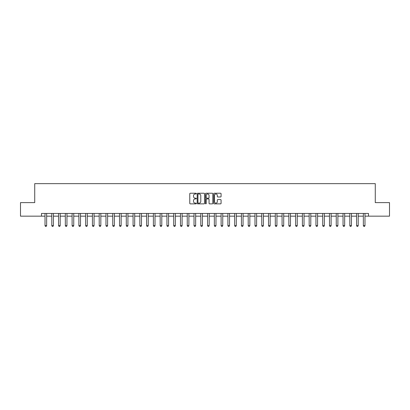 <?xml version="1.0" encoding="UTF-8"?>
<svg xmlns="http://www.w3.org/2000/svg" width="410" height="410" viewBox="0 0 410 410"><rect width="100%" height="100%" fill="white"/><g stroke="black" fill="none" stroke-linecap="round" stroke-linejoin="round"><path stroke-width="0.61" d="M196.328 193.607A0.374 0.374 0 0 0 195.959 193.233L190.307 193.233A0.533 0.533 0 0 0 189.774 193.766L189.774 203.339A0.533 0.533 0 0 0 190.307 203.873L195.959 203.873A0.374 0.374 0 0 0 196.328 203.498A0.374 0.374 0 0 0 195.959 203.124L195.227 203.124A1.701 1.701 0 0 1 193.525 201.423L193.525 200.628A1.701 1.701 0 0 1 195.227 198.922L195.959 198.922A0.374 0.374 0 0 0 196.328 198.553A0.374 0.374 0 0 0 195.959 198.179L195.227 198.179A1.701 1.701 0 0 1 193.525 196.477L193.525 195.678A1.701 1.701 0 0 1 195.227 193.976L195.959 193.976A0.374 0.374 0 0 0 196.328 193.607M220.544 196.984A0.533 0.533 0 0 0 221.077 196.451L221.077 193.766A0.533 0.533 0 0 0 220.544 193.233L214.266 193.233A0.533 0.533 0 0 0 213.738 193.766L213.738 203.339A0.533 0.533 0 0 0 214.266 203.873L220.544 203.873A0.533 0.533 0 0 0 221.077 203.339L221.077 200.095A0.533 0.533 0 0 0 220.544 199.562L217.859 199.562A0.533 0.533 0 0 0 217.326 200.095L217.326 201.705A1.425 1.425 0 0 1 215.901 203.124A1.425 1.425 0 0 1 214.481 201.705L214.481 195.401A1.425 1.425 0 0 1 215.901 193.976A1.425 1.425 0 0 1 217.326 195.401L217.326 196.451A0.533 0.533 0 0 0 217.859 196.984L220.544 196.984M41.497 216.162L20.5 216.162L20.5 202.617L34.722 202.617L34.722 183.649L375.278 183.649L375.278 202.617L389.5 202.617L389.5 216.162L368.503 216.162L368.503 213.451L41.497 213.451L41.497 216.162L45.018 216.162M204.534 193.766A0.533 0.533 0 0 0 204.001 193.233L197.728 193.233A0.533 0.533 0 0 0 197.195 193.766L197.195 203.339A0.533 0.533 0 0 0 197.728 203.873L204.001 203.873A0.533 0.533 0 0 0 204.534 203.339L204.534 193.766M205.999 193.233L212.272 193.233A0.533 0.533 0 0 1 212.805 193.766L212.805 203.339A0.533 0.533 0 0 1 212.272 203.873L209.587 203.873A0.533 0.533 0 0 1 209.054 203.339L209.054 199.455A0.533 0.533 0 0 0 208.526 198.922L206.742 198.922A0.533 0.533 0 0 0 206.209 199.455L206.209 203.498A0.374 0.374 0 0 1 205.835 203.873A0.374 0.374 0 0 1 205.466 203.498L205.466 193.766A0.533 0.533 0 0 1 205.999 193.233M46.643 216.162L51.793 216.162M53.418 216.162L58.563 216.162M60.188 216.162L65.339 216.162M66.963 216.162L72.109 216.162M73.738 216.162L78.884 216.162M80.509 216.162L85.659 216.162M87.284 216.162L92.429 216.162M94.054 216.162L99.205 216.162M100.829 216.162L105.975 216.162M107.605 216.162L112.75 216.162M114.375 216.162L119.525 216.162M121.15 216.162L126.295 216.162M127.92 216.162L133.071 216.162M134.695 216.162L139.841 216.162M141.47 216.162L146.616 216.162M148.241 216.162L153.391 216.162M155.016 216.162L160.161 216.162M161.786 216.162L166.937 216.162M168.561 216.162L173.707 216.162M175.331 216.162L180.482 216.162M182.107 216.162L187.252 216.162M188.882 216.162L194.027 216.162M195.652 216.162L200.803 216.162M202.427 216.162L207.573 216.162M209.197 216.162L214.348 216.162M215.973 216.162L221.118 216.162M222.748 216.162L227.893 216.162M229.518 216.162L234.669 216.162M236.293 216.162L241.439 216.162M243.063 216.162L248.214 216.162M249.839 216.162L254.984 216.162M256.609 216.162L261.759 216.162M263.384 216.162L268.529 216.162M270.159 216.162L275.305 216.162M276.929 216.162L282.08 216.162M283.705 216.162L288.85 216.162M290.475 216.162L295.625 216.162M297.25 216.162L302.395 216.162M304.025 216.162L309.171 216.162M310.795 216.162L315.946 216.162M317.571 216.162L322.716 216.162M324.341 216.162L329.491 216.162M331.116 216.162L336.261 216.162M337.891 216.162L343.037 216.162M344.661 216.162L349.812 216.162M351.437 216.162L356.582 216.162M358.207 216.162L363.357 216.162M364.982 216.162L368.503 216.162M198.312 193.976A0.374 0.374 0 0 0 197.938 194.35L197.938 202.755A0.374 0.374 0 0 0 198.312 203.124L199.081 203.124A1.701 1.701 0 0 0 200.787 201.423L200.787 195.678A1.701 1.701 0 0 0 199.081 193.976L198.312 193.976M209.054 195.426A1.425 1.425 0 0 0 207.634 194.007A1.425 1.425 0 0 0 206.209 195.426L206.209 197.646A0.533 0.533 0 0 0 206.742 198.179L208.526 198.179A0.533 0.533 0 0 0 209.054 197.646L209.054 195.426M46.704 213.451L46.668 213.559A0.543 0.543 0 0 0 46.643 213.723L46.643 225.643L46.238 226.351L45.423 226.351L45.018 225.643L45.018 213.723A0.543 0.543 0 0 0 44.992 213.559L44.962 213.451M45.018 225.643L46.643 225.643M53.479 213.451L53.443 213.559A0.543 0.543 0 0 0 53.418 213.723L53.418 225.643L53.013 226.351L52.198 226.351L51.793 225.643L51.793 213.723A0.543 0.543 0 0 0 51.768 213.559L51.732 213.451M51.793 225.643L53.418 225.643M60.249 213.451L60.214 213.559A0.543 0.543 0 0 0 60.188 213.723L60.188 225.643L59.783 226.351L58.973 226.351L58.563 225.643L58.563 213.723A0.543 0.543 0 0 0 58.538 213.559L58.507 213.451M58.563 225.643L60.188 225.643M67.025 213.451L66.989 213.559A0.543 0.543 0 0 0 66.963 213.723L66.963 225.643L66.558 226.351L65.743 226.351L65.339 225.643L65.339 213.723A0.543 0.543 0 0 0 65.313 213.559L65.277 213.451M65.339 225.643L66.963 225.643M73.795 213.451L73.764 213.559A0.543 0.543 0 0 0 73.738 213.723L73.738 225.643L73.329 226.351L72.519 226.351L72.109 225.643L72.109 213.723A0.543 0.543 0 0 0 72.088 213.559L72.052 213.451M72.109 225.643L73.738 225.643M80.57 213.451L80.534 213.559A0.543 0.543 0 0 0 80.509 213.723L80.509 225.643L80.104 226.351L79.289 226.351L78.884 225.643L78.884 213.723A0.543 0.543 0 0 0 78.858 213.559L78.823 213.451M78.884 225.643L80.509 225.643M87.34 213.451L87.309 213.559A0.543 0.543 0 0 0 87.284 213.723L87.284 225.643L86.879 226.351L86.064 226.351L85.659 225.643L85.659 213.723A0.543 0.543 0 0 0 85.634 213.559L85.598 213.451M85.659 225.643L87.284 225.643M94.115 213.451L94.08 213.559A0.543 0.543 0 0 0 94.054 213.723L94.054 225.643L93.649 226.351L92.839 226.351L92.429 225.643L92.429 213.723A0.543 0.543 0 0 0 92.404 213.559L92.373 213.451M92.429 225.643L94.054 225.643M100.891 213.451L100.855 213.559A0.543 0.543 0 0 0 100.829 213.723L100.829 225.643L100.424 226.351L99.609 226.351L99.205 225.643L99.205 213.723A0.543 0.543 0 0 0 99.179 213.559L99.143 213.451M99.205 225.643L100.829 225.643M107.661 213.451L107.63 213.559A0.543 0.543 0 0 0 107.605 213.723L107.605 225.643L107.194 226.351L106.385 226.351L105.975 225.643L105.975 213.723A0.543 0.543 0 0 0 105.949 213.559L105.918 213.451M105.975 225.643L107.605 225.643M114.436 213.451L114.4 213.559A0.543 0.543 0 0 0 114.375 213.723L114.375 225.643L113.97 226.351L113.155 226.351L112.75 225.643L112.75 213.723A0.543 0.543 0 0 0 112.724 213.559L112.688 213.451M112.75 225.643L114.375 225.643M121.206 213.451L121.175 213.559A0.543 0.543 0 0 0 121.15 213.723L121.15 225.643L120.74 226.351L119.93 226.351L119.525 225.643L119.525 213.723A0.543 0.543 0 0 0 119.5 213.559L119.464 213.451M119.525 225.643L121.15 225.643M127.981 213.451L127.946 213.559A0.543 0.543 0 0 0 127.92 213.723L127.92 225.643L127.515 226.351L126.7 226.351L126.295 225.643L126.295 213.723A0.543 0.543 0 0 0 126.27 213.559L126.239 213.451M126.295 225.643L127.92 225.643M134.757 213.451L134.721 213.559A0.543 0.543 0 0 0 134.695 213.723L134.695 225.643L134.29 226.351L133.475 226.351L133.071 225.643L133.071 213.723A0.543 0.543 0 0 0 133.045 213.559L133.009 213.451M133.071 225.643L134.695 225.643M141.527 213.451L141.491 213.559A0.543 0.543 0 0 0 141.47 213.723L141.47 225.643L141.06 226.351L140.251 226.351L139.841 225.643L139.841 213.723A0.543 0.543 0 0 0 139.815 213.559L139.784 213.451M139.841 225.643L141.47 225.643M148.302 213.451L148.266 213.559A0.543 0.543 0 0 0 148.241 213.723L148.241 225.643L147.836 226.351L147.021 226.351L146.616 225.643L146.616 213.723A0.543 0.543 0 0 0 146.59 213.559L146.554 213.451M146.616 225.643L148.241 225.643M155.072 213.451L155.041 213.559A0.543 0.543 0 0 0 155.016 213.723L155.016 225.643L154.606 226.351L153.796 226.351L153.391 225.643L153.391 213.723A0.543 0.543 0 0 0 153.366 213.559L153.33 213.451M153.391 225.643L155.016 225.643M161.847 213.451L161.812 213.559A0.543 0.543 0 0 0 161.786 213.723L161.786 225.643L161.381 226.351L160.566 226.351L160.161 225.643L160.161 213.723A0.543 0.543 0 0 0 160.136 213.559L160.105 213.451M160.161 225.643L161.786 225.643M168.618 213.451L168.587 213.559A0.543 0.543 0 0 0 168.561 213.723L168.561 225.643L168.156 226.351L167.341 226.351L166.937 225.643L166.937 213.723A0.543 0.543 0 0 0 166.911 213.559L166.875 213.451M166.937 225.643L168.561 225.643M175.393 213.451L175.357 213.559A0.543 0.543 0 0 0 175.331 213.723L175.331 225.643L174.926 226.351L174.117 226.351L173.707 225.643L173.707 213.723A0.543 0.543 0 0 0 173.681 213.559L173.65 213.451M173.707 225.643L175.331 225.643M182.168 213.451L182.132 213.559A0.543 0.543 0 0 0 182.107 213.723L182.107 225.643L181.702 226.351L180.887 226.351L180.482 225.643L180.482 213.723A0.543 0.543 0 0 0 180.456 213.559L180.421 213.451M180.482 225.643L182.107 225.643M188.938 213.451L188.907 213.559A0.543 0.543 0 0 0 188.882 213.723L188.882 225.643L188.472 226.351L187.662 226.351L187.252 225.643L187.252 213.723A0.543 0.543 0 0 0 187.226 213.559L187.196 213.451M187.252 225.643L188.882 225.643M195.713 213.451L195.678 213.559A0.543 0.543 0 0 0 195.652 213.723L195.652 225.643L195.247 226.351L194.432 226.351L194.027 225.643L194.027 213.723A0.543 0.543 0 0 0 194.002 213.559L193.966 213.451M194.027 225.643L195.652 225.643M202.484 213.451L202.453 213.559A0.543 0.543 0 0 0 202.427 213.723L202.427 225.643L202.022 226.351L201.207 226.351L200.803 225.643L200.803 213.723A0.543 0.543 0 0 0 200.777 213.559L200.741 213.451M200.803 225.643L202.427 225.643M209.259 213.451L209.223 213.559A0.543 0.543 0 0 0 209.197 213.723L209.197 225.643L208.792 226.351L207.978 226.351L207.573 225.643L207.573 213.723A0.543 0.543 0 0 0 207.547 213.559L207.516 213.451M207.573 225.643L209.197 225.643M216.034 213.451L215.998 213.559A0.543 0.543 0 0 0 215.973 213.723L215.973 225.643L215.568 226.351L214.753 226.351L214.348 225.643L214.348 213.723A0.543 0.543 0 0 0 214.322 213.559L214.286 213.451M214.348 225.643L215.973 225.643M222.804 213.451L222.773 213.559A0.543 0.543 0 0 0 222.748 213.723L222.748 225.643L222.338 226.351L221.528 226.351L221.118 225.643L221.118 213.723A0.543 0.543 0 0 0 221.092 213.559L221.062 213.451M221.118 225.643L222.748 225.643M229.579 213.451L229.544 213.559A0.543 0.543 0 0 0 229.518 213.723L229.518 225.643L229.113 226.351L228.298 226.351L227.893 225.643L227.893 213.723A0.543 0.543 0 0 0 227.868 213.559L227.832 213.451M227.893 225.643L229.518 225.643M236.35 213.451L236.319 213.559A0.543 0.543 0 0 0 236.293 213.723L236.293 225.643L235.883 226.351L235.073 226.351L234.669 225.643L234.669 213.723A0.543 0.543 0 0 0 234.643 213.559L234.607 213.451M234.669 225.643L236.293 225.643M243.125 213.451L243.089 213.559A0.543 0.543 0 0 0 243.063 213.723L243.063 225.643L242.658 226.351L241.844 226.351L241.439 225.643L241.439 213.723A0.543 0.543 0 0 0 241.413 213.559L241.382 213.451M241.439 225.643L243.063 225.643M249.895 213.451L249.864 213.559A0.543 0.543 0 0 0 249.839 213.723L249.839 225.643L249.434 226.351L248.619 226.351L248.214 225.643L248.214 213.723A0.543 0.543 0 0 0 248.188 213.559L248.152 213.451M248.214 225.643L249.839 225.643M256.67 213.451L256.634 213.559A0.543 0.543 0 0 0 256.609 213.723L256.609 225.643L256.204 226.351L255.394 226.351L254.984 225.643L254.984 213.723A0.543 0.543 0 0 0 254.958 213.559L254.928 213.451M254.984 225.643L256.609 225.643M263.445 213.451L263.41 213.559A0.543 0.543 0 0 0 263.384 213.723L263.384 225.643L262.979 226.351L262.164 226.351L261.759 225.643L261.759 213.723A0.543 0.543 0 0 0 261.734 213.559L261.698 213.451M261.759 225.643L263.384 225.643M270.216 213.451L270.185 213.559A0.543 0.543 0 0 0 270.159 213.723L270.159 225.643L269.749 226.351L268.939 226.351L268.529 225.643L268.529 213.723A0.543 0.543 0 0 0 268.509 213.559L268.473 213.451M268.529 225.643L270.159 225.643M276.991 213.451L276.955 213.559A0.543 0.543 0 0 0 276.929 213.723L276.929 225.643L276.524 226.351L275.71 226.351L275.305 225.643L275.305 213.723A0.543 0.543 0 0 0 275.279 213.559L275.243 213.451M275.305 225.643L276.929 225.643M283.761 213.451L283.73 213.559A0.543 0.543 0 0 0 283.705 213.723L283.705 225.643L283.3 226.351L282.485 226.351L282.08 225.643L282.08 213.723A0.543 0.543 0 0 0 282.054 213.559L282.018 213.451M282.08 225.643L283.705 225.643M290.536 213.451L290.5 213.559A0.543 0.543 0 0 0 290.475 213.723L290.475 225.643L290.07 226.351L289.26 226.351L288.85 225.643L288.85 213.723A0.543 0.543 0 0 0 288.824 213.559L288.794 213.451M288.85 225.643L290.475 225.643M297.311 213.451L297.276 213.559A0.543 0.543 0 0 0 297.25 213.723L297.25 225.643L296.845 226.351L296.03 226.351L295.625 225.643L295.625 213.723A0.543 0.543 0 0 0 295.6 213.559L295.564 213.451M295.625 225.643L297.25 225.643M304.082 213.451L304.051 213.559A0.543 0.543 0 0 0 304.025 213.723L304.025 225.643L303.615 226.351L302.805 226.351L302.395 225.643L302.395 213.723A0.543 0.543 0 0 0 302.37 213.559L302.339 213.451M302.395 225.643L304.025 225.643M310.857 213.451L310.821 213.559A0.543 0.543 0 0 0 310.795 213.723L310.795 225.643L310.39 226.351L309.576 226.351L309.171 225.643L309.171 213.723A0.543 0.543 0 0 0 309.145 213.559L309.109 213.451M309.171 225.643L310.795 225.643M317.627 213.451L317.596 213.559A0.543 0.543 0 0 0 317.571 213.723L317.571 225.643L317.161 226.351L316.351 226.351L315.946 225.643L315.946 213.723A0.543 0.543 0 0 0 315.92 213.559L315.885 213.451M315.946 225.643L317.571 225.643M324.402 213.451L324.366 213.559A0.543 0.543 0 0 0 324.341 213.723L324.341 225.643L323.936 226.351L323.121 226.351L322.716 225.643L322.716 213.723A0.543 0.543 0 0 0 322.69 213.559L322.66 213.451M322.716 225.643L324.341 225.643M331.178 213.451L331.142 213.559A0.543 0.543 0 0 0 331.116 213.723L331.116 225.643L330.711 226.351L329.896 226.351L329.491 225.643L329.491 213.723A0.543 0.543 0 0 0 329.466 213.559L329.43 213.451M329.491 225.643L331.116 225.643M337.948 213.451L337.912 213.559A0.543 0.543 0 0 0 337.891 213.723L337.891 225.643L337.481 226.351L336.671 226.351L336.261 225.643L336.261 213.723A0.543 0.543 0 0 0 336.236 213.559L336.205 213.451M336.261 225.643L337.891 225.643M344.723 213.451L344.687 213.559A0.543 0.543 0 0 0 344.661 213.723L344.661 225.643L344.256 226.351L343.442 226.351L343.037 225.643L343.037 213.723A0.543 0.543 0 0 0 343.011 213.559L342.975 213.451M343.037 225.643L344.661 225.643M351.493 213.451L351.462 213.559A0.543 0.543 0 0 0 351.437 213.723L351.437 225.643L351.027 226.351L350.217 226.351L349.812 225.643L349.812 213.723A0.543 0.543 0 0 0 349.786 213.559L349.75 213.451M349.812 225.643L351.437 225.643M358.268 213.451L358.232 213.559A0.543 0.543 0 0 0 358.207 213.723L358.207 225.643L357.802 226.351L356.987 226.351L356.582 225.643L356.582 213.723A0.543 0.543 0 0 0 356.556 213.559L356.521 213.451M356.582 225.643L358.207 225.643M365.038 213.451L365.008 213.559A0.543 0.543 0 0 0 364.982 213.723L364.982 225.643L364.577 226.351L363.762 226.351L363.357 225.643L363.357 213.723A0.543 0.543 0 0 0 363.332 213.559L363.296 213.451M363.357 225.643L364.982 225.643"/></g></svg>
